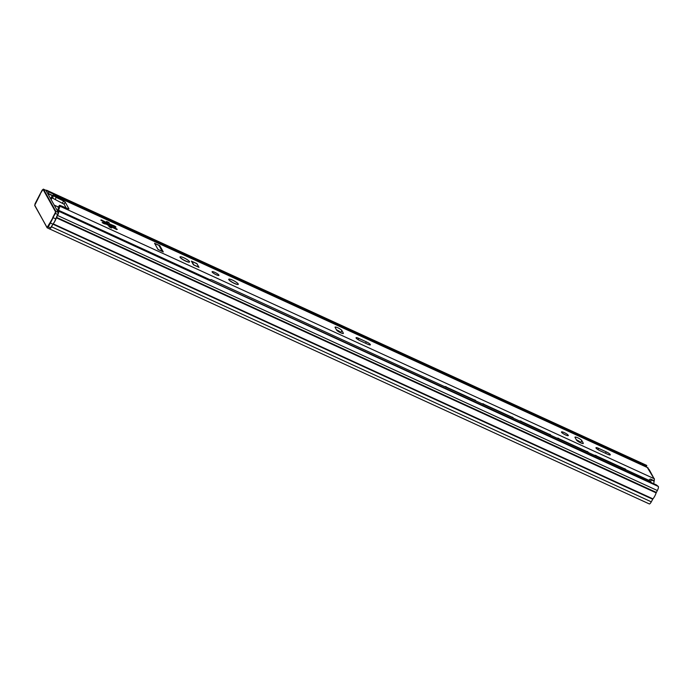 <?xml version="1.0" encoding="UTF-8"?>
<svg xmlns="http://www.w3.org/2000/svg" width="693" height="693" viewBox="0 0 693 693"><rect width="100%" height="100%" fill="white"/><g stroke="black" fill="none" stroke-linecap="round" stroke-linejoin="round"><path stroke-width="1.04" d="M658.35 486.495L58.359 211.079L656.358 484.909L658.35 486.495A3.448 0.988 114.6 0 1 657.345 490.523L656.141 492.87A6.202 1.784 114.6 0 1 652.936 498.865L651.299 501.836A3.448 0.988 114.6 0 1 649.28 503.915L49.861 229.045M52.356 225.225L51.516 226.793A3.448 0.988 114.6 0 1 50.91 227.78M656.141 492.87L56.35 217.827A6.202 1.784 114.6 0 1 53.82 222.964M56.35 217.827L56.549 217.368L656.332 492.411M58.567 211.452A3.448 0.988 114.6 0 1 57.554 215.48L56.549 217.368M58.359 211.079L57.987 211.781M46.093 190.436A3.448 0.988 114.6 0 1 46.691 190.254A3.448 0.988 114.6 0 1 46.847 190.41L48.848 191.987L48.086 193.408M46.691 190.254L646.482 465.298A3.448 0.988 114.6 0 1 646.638 465.453L646.222 466.969M645.261 466.354L645.218 465.471M641.103 463.582L48.848 191.987M645.633 465.653L646.838 465.817M46.674 191.476L47.055 190.774M650.103 482.354L648.873 480.292L211.027 279.513L209.26 280.197M639.7 463.981L201.854 263.201M212.145 272.002A3.872 0.762 28.1 0 0 215.67 274.489A3.872 0.762 28.1 0 0 218.936 275.381A3.872 0.762 28.1 0 0 218.893 275.104A3.872 0.762 28.1 0 0 215.367 272.618A3.872 0.762 28.1 0 0 212.101 271.725A3.872 0.762 28.1 0 0 212.145 272.002M370.339 344.551A3.872 0.762 28.1 0 0 366.311 341.822L358.809 338.383A3.872 0.762 28.1 0 0 356.055 337.742A3.872 0.762 28.1 0 0 360.126 340.748L367.628 344.178A3.872 0.762 28.1 0 0 370.383 344.828A3.872 0.762 28.1 0 0 370.339 344.551M561.521 432.215A3.872 0.762 28.1 0 0 565.046 434.702A3.872 0.762 28.1 0 0 568.312 435.594A3.872 0.762 28.1 0 0 568.269 435.317A3.872 0.762 28.1 0 0 564.743 432.83A3.872 0.762 28.1 0 0 561.477 431.938A3.872 0.762 28.1 0 0 561.521 432.215M610.256 454.565A3.872 0.762 28.1 0 0 606.228 451.836L598.726 448.397A3.872 0.762 28.1 0 0 595.963 447.756A3.872 0.762 28.1 0 0 600.043 450.762L607.536 454.201A3.872 0.762 28.1 0 0 610.299 454.842A3.872 0.762 28.1 0 0 610.256 454.565M109.225 225.944L108.922 226.55L109.745 227.183A9.468 1.871 28.1 0 0 111.573 228.023L110.741 226.542L116.649 229.487A9.468 1.871 28.1 0 0 117.256 229.357L112.725 226.1L115.974 227.044A9.468 1.871 28.1 0 0 114.743 226.065L109.191 223.761L109.191 222.851L108.377 222.288A9.468 1.871 28.1 0 0 106.549 221.448L107.372 222.929L101.464 219.976A9.468 1.871 28.1 0 0 100.857 220.114L104.929 222.522L105.397 223.406L102.148 222.427A9.468 1.871 28.1 0 0 103.37 223.397L106.609 224.333L109.225 225.944M105.397 223.518L105.431 223.536A9.468 1.871 -151.9 0 1 107.259 224.367L108.091 224.974A8.611 1.698 28.1 0 1 111.019 226.62M105.015 223.527L107.164 223.311L104.626 222.73M107.224 223.449L107.372 222.929M340.93 332.917L340.757 332.605A3.872 0.762 28.1 0 0 336.408 329.729M576.325 439.752A3.872 0.762 -151.9 0 1 580.673 442.619L580.847 442.931M68.85 209.017L60.897 205.752A2.581 0.511 28.1 0 0 59.303 205.431A2.581 0.511 28.1 0 0 59.338 205.622L58.221 207.701L58.212 209.225A6.462 1.854 -65.4 0 0 57.25 210.464M58.221 207.701A2.581 0.511 -151.9 0 1 58.195 207.519L59.303 205.431M66.216 208.03L64.085 204.201L55.137 199.497A2.581 0.511 -151.9 0 1 52.703 197.8L53.586 195.287A3.448 0.988 -65.4 0 0 53.43 195.14A3.448 0.988 -65.4 0 0 51.317 197.392A1.724 0.494 -65.4 0 0 50.927 198.345A4.045 1.161 114.6 0 1 50.771 198.839M51.221 199.636A6.462 1.854 -65.4 0 0 51.88 197.843L52.425 197.332L52.703 197.8M112.491 227.547L111.296 225.52L108.992 224.151L108.108 224.948M109.191 223.761L108.558 224.108M110.36 227.477L110.637 226.628M104.799 223.986L105.128 223.363M57.701 211.27A4.045 1.161 114.6 0 1 57.961 210.975A1.724 0.494 -65.4 0 0 58.472 210.248A3.448 0.988 -65.4 0 0 59.572 206.046L59.338 205.622M653.967 481.167A3.448 0.988 -65.4 0 0 654.365 479.201L647.375 467.584L649.324 469.845L654.365 479.201M196.942 263.643L191.389 261.105L193.468 264.83L199.012 267.368L196.907 263.704M159.806 245.677L154.556 243.269L158.03 249.515L163.279 251.923L159.806 245.677L159.451 246.344M335.126 327.425L336.581 330.05A3.872 0.762 28.1 0 0 340.107 332.527A3.872 0.762 28.1 0 0 343.373 333.42A3.872 0.762 28.1 0 0 343.33 333.142L341.874 330.518A3.872 0.762 28.1 0 0 338.349 328.032A3.872 0.762 28.1 0 0 335.074 327.148A3.872 0.762 28.1 0 0 335.126 327.425M575.034 437.439L576.498 440.064A3.872 0.762 28.1 0 0 580.024 442.55A3.872 0.762 28.1 0 0 583.289 443.433A3.872 0.762 28.1 0 0 583.246 443.156L581.782 440.531A3.872 0.762 28.1 0 0 578.265 438.045A3.872 0.762 28.1 0 0 574.991 437.162A3.872 0.762 28.1 0 0 575.034 437.439M53.82 195.712A2.581 0.511 28.1 0 0 56.246 197.41L55.137 199.497M62.465 203.075L63.583 200.987L56.246 197.41M63.583 200.987L65.203 202.122L64.085 204.201M68.945 208.844L65.203 202.122M53.586 195.287L648.024 467.818M51.88 197.843L53.733 198.692M653.993 478.542C654.452 478.222 654.487 479.192 654.088 481.462L654.036 481.548M475.97 401.004A3.448 3.231 150.9 0 0 474.861 400.164L446.37 387.101A3.448 3.231 150.9 0 0 444.984 386.798M474.861 400.164L446.37 387.101M444.456 386.555A3.448 3.231 -29.1 0 1 446.231 386.833M474.714 399.896A3.448 3.231 -29.1 0 1 476.039 401.039M513.452 418.2A3.448 3.231 150.9 0 0 512.352 417.351L483.861 404.288A3.448 3.231 150.9 0 0 482.467 403.984M512.352 417.351L483.861 404.288M481.938 403.742A3.448 3.231 -29.1 0 1 483.714 404.028M512.205 417.091A3.448 3.231 -29.1 0 1 513.522 418.226M550.944 435.386A3.448 3.231 150.9 0 0 549.835 434.546L521.344 421.474A3.448 3.231 150.9 0 0 519.958 421.179M549.835 434.546L521.344 421.474M519.421 420.937A3.448 3.231 -29.1 0 1 521.205 421.214M549.688 434.277A3.448 3.231 -29.1 0 1 551.013 435.421M588.426 452.572A3.448 3.231 150.9 0 0 587.326 451.732L558.835 438.669A3.448 3.231 150.9 0 0 557.441 438.366M587.326 451.732L558.835 438.669M556.912 438.123A3.448 3.231 -29.1 0 1 558.688 438.409M587.179 451.472A3.448 3.231 -29.1 0 1 588.496 452.607M625.918 469.767A3.448 3.231 150.9 0 0 624.809 468.918L596.318 455.855A3.448 3.231 150.9 0 0 594.923 455.552M624.809 468.918L596.318 455.855M594.395 455.31A3.448 3.231 -29.1 0 1 596.171 455.596M624.662 468.659A3.448 3.231 -29.1 0 1 625.987 469.793M45.877 190.289L58.411 212.552L54.539 221.769L49.74 229.045L47.089 227.72L34.737 205.232L40.194 194.378M47.644 193.208L52.625 195.495M50.78 228.014L48.319 226.888L50.372 223.016L652.693 499.237M55.778 218.875L53.162 217.671L50.372 223.016L50.043 222.687L47.089 227.408M58.411 212.552L55.856 211.382L55.362 213.409L50.043 222.687M642.238 465.142A3.448 0.988 -65.4 0 0 642.186 464.015L645.183 465.384A3.448 0.988 114.6 0 1 645.235 466.519M641.909 463.513A3.448 0.988 -65.4 0 0 641.753 463.366L644.75 464.734A3.448 0.988 114.6 0 1 644.906 464.89L642.186 464.015M641.753 463.366A3.448 0.988 -65.4 0 0 640.436 464.319M650.597 482.267A3.448 0.988 -65.4 0 0 650.935 479.729L653.932 481.098A3.448 0.988 114.6 0 1 653.594 483.645M650.658 479.227A3.448 0.988 -65.4 0 0 650.502 479.08L653.499 480.448A3.448 0.988 114.6 0 1 653.655 480.604L650.935 479.729M650.502 479.08A3.448 0.988 -65.4 0 0 648.934 480.388M644.906 464.89L645.183 465.384M653.655 480.604L653.932 481.098M154.669 243.477L158.03 249.419L162.231 251.368L158.896 245.365L154.678 243.486M198.865 267.203L196.942 263.747L191.84 261.382L193.771 264.865L198.865 267.203M53.205 223.848L652.936 498.865M651.299 501.836L51.516 226.793M646.638 465.453L46.847 190.41M657.345 490.523L57.554 215.48M228.794 279.643A5.423 1.074 -151.9 0 1 232.597 280.154A5.423 1.074 -151.9 0 1 238.236 283.974A5.423 1.074 -151.9 0 1 234.433 283.454A5.423 1.074 -151.9 0 1 228.794 279.643M180.059 257.294A5.423 1.074 -151.9 0 1 183.862 257.805A5.423 1.074 -151.9 0 1 189.501 261.625A5.423 1.074 -151.9 0 1 185.698 261.114A5.423 1.074 -151.9 0 1 180.059 257.294M365.558 343.234L366.311 341.822M605.474 453.248L606.228 451.836M116.216 229.366L116.537 228.759M107.259 224.367L108.377 222.288M101.195 220.487L101.464 219.976M102.287 221.076L102.607 220.487M111.712 225.979L112.041 225.355M113.219 226.195L113.583 225.52M114.423 226.68L114.743 226.065M58.472 210.248L210.178 279.807M59.572 206.046L653.36 478.335M598.042 449.688L598.726 448.397M580.673 442.619L581.782 440.531M340.757 332.605L341.874 330.518M358.125 339.674L358.809 338.383M57.476 210.144L56.93 209.884M52.425 195.703L47.86 193.607M54.331 205.232L58.42 207.103M47.956 226.637L48.319 226.888L47.237 227.85M46.059 190.376L43.503 189.198L55.856 211.382L54.998 213.175L57.943 214.596M45.981 190.298L43.035 189.371L55.388 211.547M39.917 194.361L35.126 203.603M34.884 205.665L34.737 205.232M54.998 213.175L52.755 217.507M39.908 194.369L43.035 189.371M39.899 194.421L42.169 190.142M649.497 481.245A3.448 0.988 -65.4 0 0 649.246 480.725L649.133 480.673A3.786 1.091 114.6 0 1 649.913 481.956M107.268 223.423L107.528 222.929M110.326 227.035L110.585 226.542M53.43 195.14L647.834 467.714M187.604 261.867L187.942 261.833C185.438 261.053 183.143 259.823 181.046 258.151L181.124 258.272M236.33 284.217L236.677 284.182C234.173 283.402 231.869 282.172 229.781 280.5L229.859 280.613M58.455 207.034L54.271 205.119M35.118 203.577L34.737 205.535L47.315 227.928M42.169 190.107L43.425 189.12"/></g></svg>

